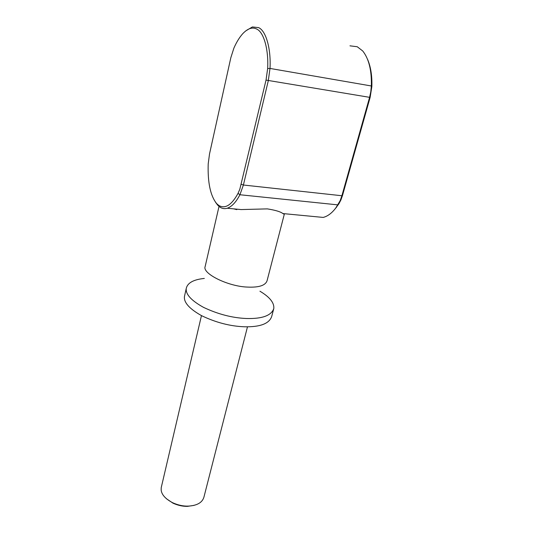 <?xml version="1.0" encoding="UTF-8"?>
<svg xmlns="http://www.w3.org/2000/svg" width="533" height="533" viewBox="0 0 533 533"><rect width="100%" height="100%" fill="white"/><g stroke="black" fill="none" stroke-linecap="round" stroke-linejoin="round"><path stroke-width="0.8" d="M334.637 209.442L338.861 203.866L340.92 199.942L342.546 195.338L370.129 97.426L371.847 86.579C372.214 76.159 370.828 67.158 367.677 59.569M349.954 45.831L357.25 46.744L362.746 50.995C368.889 58.79 371.754 70.449 371.354 85.98L370.781 91.823L369.516 97.619L341.893 195.744L340.154 200.688L335.75 208.043C331.812 213.193 327.615 216.318 323.165 217.417L315.489 216.684M239.83 189.188L238.038 193.372C231.628 205.065 225.239 209.103 218.85 205.498L216.638 203.593C210.408 195.804 207.604 182.566 208.21 163.864L209.522 153.924L230.836 57.704L233.88 48.15C236.386 42.407 239.27 37.663 242.542 33.919C247.618 28.476 252.316 26.843 256.639 29.022C263.682 31.927 268.732 49.303 267.646 68.57L266.034 80.097L239.83 189.188M215.625 202.387L217.75 205.212L220.049 207.184C222.234 208.643 224.633 208.996 227.245 208.243C231.828 206.644 236.059 202.147 239.923 194.745L243.394 185.024L268.279 80.783L270.004 68.437C271.13 48.523 265.867 30.581 258.565 27.616L252.382 26.943L245.693 30.934M166.363 498.688L173.018 503.185C178.035 505.431 182.879 506.483 187.536 506.35L194.079 505.377M247.479 326.829L203.959 497.016C202.347 502.599 197.083 505.63 188.169 506.117C183.185 506.263 178.015 505.137 172.652 502.739C165.576 498.981 161.746 494.791 161.173 490.173L161.219 487.682L201.461 315.609M233.787 208.869L236.779 209.629M283.556 213.626L284.282 214.319L282.903 213.566C280.631 211.741 275.448 210.182 267.353 208.883L241.103 209.569L227.245 208.243M259.931 291.211C269.738 297.048 274.362 302.817 273.802 308.54C271.35 315.603 262.223 318.927 246.433 318.507C232.235 317.908 217.944 314.197 203.559 307.381C191.347 300.625 185.577 294.323 186.244 288.48C187.463 282.903 193.486 279.552 204.326 278.433M273.802 308.54L271.683 316.502C269.198 323.704 260.077 327.129 244.327 326.782C230.169 326.243 215.932 322.545 201.614 315.689C189.468 308.88 183.738 302.504 184.438 296.555L186.244 288.48M371.847 86.579L371.354 85.98L270.004 68.437L267.646 68.57M338.861 203.866L337.949 204.885L239.923 194.745L238.038 193.372M241.269 184.285L243.394 185.024L341.893 195.744L342.546 195.338M370.129 97.426L266.034 80.097M284.282 214.319L267.06 280.778C265.387 285.488 258.938 287.587 247.698 287.087C228.311 286.601 201.947 273.509 205.165 266.513L219.016 206.418M336.736 206.924L335.75 208.043M220.049 207.184L218.85 205.498M323.165 217.417L282.903 213.566M173.018 503.185L172.652 502.739M187.536 506.35L188.169 506.117"/></g></svg>
